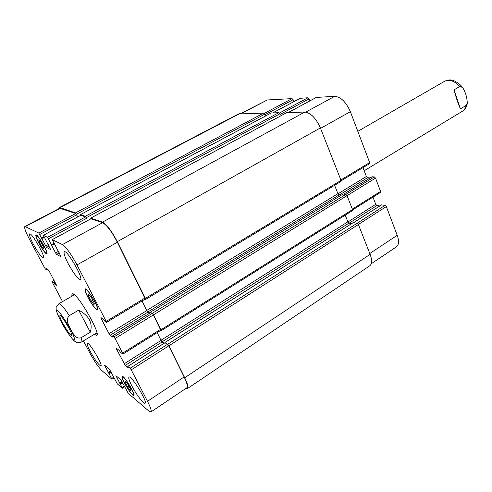 <?xml version="1.0" encoding="UTF-8"?>
<svg xmlns="http://www.w3.org/2000/svg" width="492" height="492" viewBox="0 0 492 492"><rect width="100%" height="100%" fill="white"/><g stroke="black" fill="none" stroke-linecap="round" stroke-linejoin="round"><path stroke-width="0.74" d="M454.073 89.839L459.811 86.475L462.56 87.465C465.537 92.109 467.111 97.41 467.277 103.375L466.115 105.417L460.444 108.837L454.073 89.839C456.146 97.933 458.267 104.267 460.444 108.837M69.311 315.643L78.689 310.138L90.294 332.192L81.069 337.758C75.596 339.462 72.945 333.195 70.725 329.425C68.825 325.483 65.061 319.763 69.311 315.643C65.319 309.542 62.287 305.686 60.233 304.074L58.972 303.656C56.598 306.202 55.676 307.697 56.211 308.146C55.811 309.493 56.851 312.838 59.341 318.17L62.662 324.456M78.689 310.138C89.157 315.772 93.025 323.127 90.294 332.192M62.736 323.084C60.43 318.705 59.489 316.208 59.913 315.6C61.205 314.124 73.542 334.99 71.629 335.409C69.962 334.757 66.998 330.649 62.736 323.084M97.109 333.81L96.241 333.133M73.769 295.126L73.597 294.044M71.82 296.245L72.016 293.583L73.486 293.964C80.196 297.605 100.965 334.689 96.752 335.415L94.323 334.302M293.896 101.61L293.134 99.698L292.082 98.621L267.334 99.962L240.508 113.664M309.855 100.885L309.068 98.874L307.967 97.767L300.175 98.295M369.332 163.707L369.658 162.6L350.359 111.678C346.091 102.084 340.888 96.961 334.751 96.315L316.331 97.434M370.113 177.932L367.549 177.686L366.368 176.48L362.985 167.631M380.236 192.458L380.574 191.413L375.537 178.122L374.332 176.899L372.032 176.794M379.769 205.957L376.915 205.539L375.74 204.328L372.985 197.126M371.232 263.767L396.447 246.812C398.944 244.832 399.19 240.988 397.198 235.281L386.325 206.585L385.125 205.348L381.417 204.955M38.991 241.486L38.862 239.684L41.273 242.685L43.806 247.488L43.905 249.241L41.5 246.24L38.991 241.486L39.914 240.994M41.5 246.24L42.786 245.551M88.474 295.926L88.665 294.29L91.58 297.881L94.286 303.109L94.058 304.689L91.161 301.104L88.474 295.926L89.507 295.329M91.161 301.104L92.76 300.163M125.214 382.346L125.62 381.38L128.443 385.033L130.847 389.646L130.411 390.556L127.6 386.909L125.214 382.346L125.983 381.853M127.6 386.909L128.959 386.029M124.593 383.108C128.664 390.371 131.641 394.313 133.523 394.935C135.503 394.289 123.966 375.439 122.563 377.026C122.114 377.561 122.791 379.59 124.593 383.108M124.365 382.917C122.44 379.166 121.721 377.001 122.2 376.429C123.695 374.738 136.007 394.842 133.892 395.531C131.887 394.867 128.713 390.66 124.365 382.917M88.068 297.408C92.219 304.899 95.251 308.871 97.182 309.327C99.581 308.619 87.385 287.912 85.602 289.653C84.993 290.372 85.817 292.961 88.068 297.408M87.853 297.266C85.448 292.525 84.569 289.77 85.214 288.995C87.121 287.131 100.128 309.234 97.57 309.978C95.516 309.493 92.275 305.255 87.853 297.266M38.96 243.177C42.521 249.604 45.043 253.011 46.512 253.392C48.499 252.95 37.743 234.13 36.285 235.514C35.787 236.197 36.679 238.749 38.96 243.177M38.8 243.091C36.365 238.374 35.418 235.643 35.947 234.918C37.503 233.436 48.979 253.521 46.851 253.989C45.282 253.577 42.601 249.942 38.8 243.091M83.431 340.901L89.993 353.244C94.489 361.429 98.418 367.186 101.776 370.513L111.967 379.24L104.489 365.107L109.439 369.191L117.367 383.938L122.434 388.256L115.915 375.703L121.124 380.07L128.227 393.299L148.756 410.98L150.921 411.952C151.77 411.029 150.638 407.481 147.508 401.3L131.247 369.855L130.103 368.225L127.815 366.448L128.24 367.733L125.257 365.402L116.536 349.16L116.376 348.287L119.298 350.464L120.522 352.37L122.779 354.055L122.625 353.176L115.054 338.533L113.91 336.922L112.514 335.944L113.031 337.327L110.146 335.255L109.027 333.674L101.204 318.582L101.001 317.629L103.824 319.542L105.06 321.461L106.383 322.358L106.186 321.393L76.98 264.911C71.076 254.007 66.223 247.23 62.429 244.579L52.226 239.622L61.131 256.83L56.598 254.382L55.578 252.937L47.527 237.31L43.314 235.274L50.719 249.622L46.537 247.39L38.825 233.06L24.858 226.468C24.077 227.612 25.615 231.898 29.471 239.321L44.6 267.808L45.492 269.093L46.931 270.003L46.396 268.724L48.357 269.942L49.268 271.252L56.605 285.385L54.544 284.038L53.536 282.451L52.004 281.455L52.324 282.34L62.552 301.596M131.844 385.919C129.255 380.845 128.301 377.905 128.984 377.106C131.093 374.689 148.024 402.198 145.029 403.2C143.781 404.424 136.198 394.418 131.844 385.919M68.056 263.361C64.686 256.726 63.45 252.863 64.335 251.769C66.9 249.346 83.886 278.736 80.448 279.628C77.853 279.056 73.72 273.638 68.056 263.361M33.321 244.21C30.227 238.239 28.997 234.801 29.637 233.885C31.506 232.058 46.033 257.457 43.425 257.98C41.494 257.433 38.124 252.845 33.321 244.21M90.251 351.472C87.779 346.725 86.801 344.006 87.33 343.318C88.923 341.485 103.252 365.359 100.921 365.974C98.806 365.205 95.251 360.365 90.251 351.472M164.974 342.783L167.569 344.302L168.725 345.864L184.131 376.952C187.077 383.071 187.981 386.681 186.855 387.782L150.921 411.952M157.12 332.629L161.007 340.446L162.132 341.977L164.156 343.25M150.675 312.586L152.237 313.373L153.393 314.929L160.786 330.329L122.914 354.105M142.022 300.956L146.813 310.593L147.944 312.119L149.722 313.121M90.94 218.817L102.594 222.71C106.807 225.028 111.733 231.547 117.379 242.267L145.245 299.013L106.5 322.395M80.786 215.324L85.639 216.892L86.678 218.282L48.554 238.749M24.858 226.468L59.716 208.233L75.713 213.485L77.754 216.898M58.812 208.706L59.261 207.612L59.969 207.612L75.479 212.907L77.804 216.874M80.583 215.391L80.51 214.623L85.325 216.265L86.678 218.282M164.925 342.758L167.723 344.228L168.879 345.796L184.709 377.745C187.649 383.852 188.559 387.462 187.427 388.563L185.908 388.422M157.176 332.598L160.995 340.267L162.12 341.805L164.285 343.164M150.613 312.574L152.379 313.269L153.535 314.825L160.952 329.794L161.179 330.741L160.589 330.452M90.78 218.86L90.743 218.116L102.496 222.126C106.709 224.438 111.641 230.963 117.293 241.695L145.392 298.392L145.638 299.407L145.035 299.142M265.483 116.007L264.733 114.181L263.681 113.074L238.405 113.984L59.261 207.612M309.068 98.874L280.12 114.421L278.786 112.693L271.197 112.994M187.427 388.563L369.756 265.797C372.1 263.915 372.216 260.09 370.113 254.333L358.379 224.493L357.18 223.22L353.219 222.624M340.765 181.499L341.042 180.398L320.409 127.92C315.969 118.166 310.778 112.871 304.843 112.035L286.811 112.613M351.657 223.571L349.043 223.085L347.875 221.831L345.218 215.139M352.223 210.619L352.518 209.586L347.044 195.662L345.839 194.395L343.102 194.032L150.417 312.168M341.196 195.207L339.099 194.924L337.924 193.676L334.603 185.312M142.077 300.926L146.794 310.403L147.926 311.928L149.875 313.029M466.115 105.417C465.524 108.123 464.276 110.067 462.357 111.26C465.198 109.126 466.785 106.782 467.117 104.23L467.277 103.375M357.807 131.327L444.627 81.26C449.257 79.077 454.319 80.817 459.811 86.475M57.964 310.962C52.38 306.67 67.668 335.132 73.449 339.886C75.356 341.073 74.895 338.588 72.053 332.451C67.822 323.927 60.91 313.41 57.964 310.962M62.632 324.4C66.451 331.54 73.394 340.796 74.999 341.423C77.183 342.537 76.783 343.404 81.635 341.989C82.139 341.651 81.949 340.243 81.069 337.758M113.843 377.118L111.696 378.483M111.29 372.266L109.138 373.631M110.971 371.669L108.757 373.071M110.54 370.845L108.172 372.346M110.854 371.442L108.554 372.905M105.165 365.63L104.759 365.882M124.476 385.999L122.17 387.487M122.883 382.954L120.577 384.443M122.557 382.327L120.171 383.858M122.096 381.46L119.556 383.096M122.428 382.087L119.956 383.68M116.475 376.177L116.063 376.442M184.131 376.952L147.508 401.3M168.725 345.864L131.247 369.855M167.569 344.302L130.103 368.225M165.06 342.727L127.815 366.448M162.132 341.977L125.257 365.402M161.007 340.446L124.138 363.816M117.09 348.816L116.536 349.16M160.558 329.388L122.625 353.176M153.393 314.929L115.054 338.533M152.237 313.373L113.91 336.922M150.749 312.537L112.57 335.962M147.944 312.119L110.146 335.255M146.813 310.593L109.027 333.674M101.844 318.201L101.204 318.582M145.005 297.998L106.186 321.393M117.379 242.267L76.98 264.911M102.594 222.71L62.429 244.579M91.063 218.749L52.293 239.635M59.341 252.876L56.598 254.382M58.53 251.32L55.578 252.937M54.218 243.86L51.574 245.293M85.639 216.892L47.527 237.31M80.897 215.262L43.37 235.281M49.077 246.012L46.537 247.39M48.296 244.524L45.559 246M44.163 237.279L41.672 238.614M41.74 238.282L44.046 237.052L41.752 238.263M43.843 236.664L41.599 237.864M76.703 214.82L39.803 234.45M75.713 213.485L38.825 233.06M60.43 208.239L25.455 226.541M47.736 269.555L46.961 269.985M47.38 269.333L46.82 269.641M55.694 283.386L54.544 284.038M55.399 282.832L54.188 283.515M55.116 282.285L53.899 282.974M54.821 281.731L53.536 282.451M54.083 280.342L52.066 281.473M369.787 253.509L397.198 235.281M358.373 224.475L386.325 206.585M357.149 223.214L385.125 205.348M353.723 222.587L381.583 204.844M349.24 223.122L376.915 205.539M347.93 221.96L375.74 204.328M352.333 209.118L380.574 191.413M153.535 314.825L375.537 178.122M152.379 313.269L374.332 176.899M343.785 194.125L372.192 176.696M339.339 194.955L367.549 177.686M337.979 193.817L366.368 176.48M340.864 179.949L369.658 162.6M320.581 128.369L350.359 111.678M305.772 112.09L334.751 96.315M288.447 112.453L316.584 97.299M279.407 113.068L307.967 97.767M272.9 112.846L300.397 98.172M264.942 114.698L293.134 99.698M264.241 113.406L292.082 98.621M241.191 113.646L267.334 99.962M80.51 214.623L271.412 112.883M85.325 216.265L278.786 112.693M86.364 217.655L279.88 113.837M51.592 244.567L53.929 243.3M54.138 243.7L51.74 244.998L54.126 243.688M90.743 218.116L287.045 112.484M102.496 222.126L304.843 112.035M117.293 241.695L320.409 127.92M145.392 298.392L341.042 180.398M146.794 310.403L337.924 193.676M147.926 311.928L339.099 194.924M160.952 329.794L352.518 209.586M160.995 340.267L347.875 221.831M162.12 341.805L349.043 223.085M164.937 342.487L353.379 222.525M167.723 344.228L357.18 223.22M168.879 345.796L358.379 224.493M184.709 377.745L370.113 254.333M59.969 207.612L239.629 113.683M75.479 212.907L263.681 113.074M264.733 114.181L76.475 214.241M444.627 81.26C447.548 79.981 449.977 79.618 451.914 80.19C452.492 79.925 459.11 82.527 462.56 87.465M364.178 170.755L462.357 111.26M74.458 294.726L58.972 303.656M96.924 332.721L81.635 341.989M133.523 394.935L134.015 394.609M122.563 377.026L123.061 376.706M97.182 309.327L97.785 308.964M85.602 289.653L86.211 289.302M46.512 253.392L47.011 253.122M36.285 235.514L36.789 235.25M111.967 379.24L113.984 377.954M122.434 388.256L124.845 386.7M127.754 366.423L164.992 342.715M112.514 335.944L150.693 312.531M52.226 239.622L90.983 218.749M43.314 235.274L80.829 215.262M46.955 270.01L47.755 269.567M52.004 281.455L54.059 280.299M353.662 222.575L381.478 204.863M352.616 209.906L380.494 192.409M343.73 194.119L372.093 176.72M341.153 180.798L369.566 163.658M288.373 112.453L316.442 97.336M272.832 112.846L300.274 98.209M271.289 112.914L80.436 214.623M286.916 112.52L90.663 218.116M340.987 181.456L145.638 299.407M352.475 210.582L161.179 330.741M353.274 222.538L164.869 342.475"/></g></svg>
